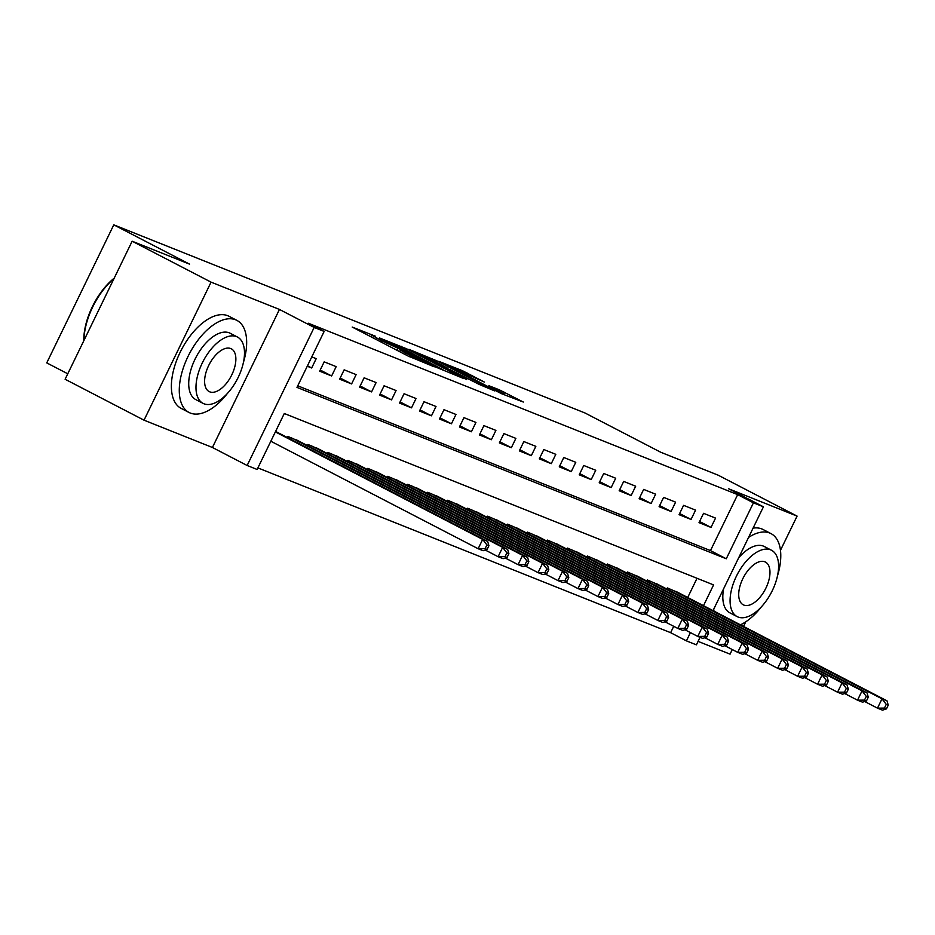 <?xml version="1.0" encoding="UTF-8"?>
<svg xmlns="http://www.w3.org/2000/svg" width="935" height="935" viewBox="0 0 935 935"><rect width="100%" height="100%" fill="white"/><g stroke="black" fill="none" stroke-linecap="round" stroke-linejoin="round"><path stroke-width="1.4" d="M375.438 336.226L352.214 327.063L407.987 355.99L434.261 366.812L406 353.313L400.542 350.122L404.259 351.174L381.831 340.784L371.721 335.174L375.438 336.226M484.342 382.053L462.498 370.727L438.796 361.319L501.335 393.623L523.331 402.038L499.372 389.848L488.9 385.723L504.549 394.254L489.496 387.394L448.216 365.69L484.342 382.053M297.751 385.816L710.483 550.598L737.657 494.638L753.446 502.82L763.428 506.805L713.019 610.613M132.139 241.218L211.065 282.136L144.025 420.177L65.111 379.259L132.139 241.218L189.548 264.137L113.778 224.844L584.994 412.978L660.764 452.259L718.162 475.179L797.087 516.108L728.704 488.806L763.428 506.805M144.025 420.177L212.42 447.479L279.448 309.438L211.065 282.136M279.448 309.438L314.172 327.437L324.153 331.434L296.979 387.394L726.273 558.779L753.446 502.82M737.657 494.638L308.375 323.241L324.153 331.434M406.596 348.778L379.552 337.979L435.324 366.906L464.076 378.698L406.596 348.778L405.954 350.099M408.887 349.328L437.077 360.945L494.557 390.865L479.036 384.355L451.36 370.237L444.218 367.443L466.729 379.552L408.805 349.491M698.083 641.375L730.06 654.149L732.292 649.544M743.512 626.427L745.756 621.822M780.468 550.318L797.087 516.108M307.253 366.228L311.671 367.993L316.205 358.666L311.787 356.901M336.168 366.637L324.188 361.857L319.653 371.183L331.633 375.964L336.168 366.637M356.13 374.608L344.15 369.828L339.627 379.154L351.607 383.934L356.13 374.608M376.104 382.579L364.124 377.798L359.589 387.125L371.569 391.905L376.104 382.579M396.066 390.55L384.086 385.769L379.563 395.096L391.543 399.876L396.066 390.55M416.04 398.52L404.06 393.74L399.525 403.067L411.505 407.847L416.04 398.52M436.002 406.491L424.022 401.711L419.488 411.038L431.467 415.818L436.002 406.491M455.964 414.462L443.985 409.682L439.462 419.009L451.441 423.789L455.964 414.462M475.938 422.433L463.959 417.653L459.424 426.979L471.404 431.76L475.938 422.433M495.901 430.404L483.921 425.624L479.398 434.95L491.378 439.731L495.901 430.404M515.875 438.386L503.895 433.595L499.36 442.921L511.34 447.713L515.875 438.386M535.837 446.357L523.857 441.565L519.322 450.892L531.302 455.684L535.837 446.357M555.799 454.328L543.819 449.536L539.296 458.863L551.276 463.655L555.799 454.328M575.773 462.299L563.793 457.507L559.259 466.845L571.238 471.626L575.773 462.299M595.735 470.27L583.756 465.49L579.232 474.816L591.212 479.597L595.735 470.27M615.709 478.241L603.718 473.461L599.195 482.787L611.174 487.567L615.709 478.241M635.671 486.212L623.692 481.432L619.157 490.758L631.137 495.538L635.671 486.212M655.634 494.183L643.654 489.402L639.131 498.729L651.111 503.509L655.634 494.183M675.608 502.153L663.628 497.373L659.093 506.7L671.073 511.48L675.608 502.153M695.57 510.124L683.59 505.344L679.067 514.671L691.047 519.451L695.57 510.124M699.029 522.642L711.009 527.422L715.544 518.095L703.552 513.315L699.029 522.642M257.885 467.897L670.629 632.679L673.714 626.321M687.716 597.488L697.031 578.298M279.81 433.618L275.556 431.514M287.419 437.568L287.957 436.47L299.773 441.589M307.393 445.539L307.919 444.441L319.735 449.56M327.355 453.51L327.893 452.411L339.709 457.531M347.329 461.481L347.855 460.382L359.671 465.501M367.291 469.452L367.817 468.353L379.645 473.472M387.254 477.423L387.791 476.324L399.607 481.443M407.228 485.394L407.753 484.295L419.57 489.414M427.19 493.364L427.727 492.277L439.543 497.385M447.164 501.335L447.69 500.248L459.506 505.356M467.126 509.306L467.652 508.219L479.48 513.327M487.088 517.277L487.626 516.19L499.442 521.298M507.062 525.248L507.588 524.161L519.404 529.28M527.024 533.219L527.562 532.132L539.378 537.251M546.998 541.201L547.524 540.103L559.34 545.222M566.961 549.172L567.487 548.074L579.314 553.193M586.923 557.143L587.46 556.044L599.277 561.164M606.897 565.114L607.423 564.015L619.239 569.135M626.859 573.085L627.397 571.986L639.213 577.105M646.833 581.056L647.359 579.957L659.175 585.076M666.795 589.027L667.321 587.928L679.149 593.047M113.778 224.844L46.75 362.885L67.764 373.79M700.046 637.319L696.4 644.846L686.407 640.861L690.427 632.598M670.629 632.679L686.407 640.861M703.494 605.681L713.58 584.901L284.298 413.504L257.125 469.475L247.144 465.49L314.172 327.437M212.42 447.479L247.144 465.49M710.483 550.598L726.273 558.779M311.671 367.993L307.463 365.807M331.633 375.964L320.214 370.038M351.607 383.934L340.176 378.009M371.569 391.905L360.15 385.98M391.543 399.876L380.113 393.951M411.505 407.847L400.075 401.921M431.467 415.818L420.049 409.892M451.441 423.789L440.011 417.863M471.404 431.76L459.985 425.846M491.378 439.731L479.947 433.817M511.34 447.713L499.909 441.787M531.302 455.684L519.883 449.758M551.276 463.655L539.846 457.729M571.238 471.626L559.82 465.7M591.212 479.597L579.782 473.671M611.174 487.567L599.744 481.642M631.137 495.538L619.718 489.613M651.111 503.509L639.68 497.584M671.073 511.48L659.654 505.554M691.047 519.451L679.616 513.525M711.009 527.422L699.579 521.496M384.904 340.27L434.658 366.228L442.863 369.594L403.932 349.047L384.904 340.27M432.94 360.454L417.898 353.605L422.456 356.27L447.584 368.156L432.94 360.454M487.1 549.453L488.911 545.724L486.913 544.918L485.101 548.658L487.1 549.453L483.138 550.715L478.147 548.728L482.67 539.401L487.661 541.388L276.479 431.888M270.834 441.238L478.147 548.728L485.101 548.658M275.369 431.912L482.67 539.401L486.913 544.918M487.661 541.388L488.911 545.724M83.799 340.749A50.642 26.133 -62.6 0 1 114.21 278.139M113.988 278.607A51.892 26.776 117.4 0 0 83.94 340.48M243.416 362.453A51.892 26.776 117.4 0 0 236.859 320.366A51.892 26.776 117.4 0 0 235.62 319.793A51.892 26.776 117.4 0 0 188.601 355.277A51.892 26.776 117.4 0 0 189.08 412.499A51.892 26.776 117.4 0 0 190.331 413.06A51.892 26.776 117.4 0 0 227.275 393.6M236.859 320.366L228.97 316.264A51.892 26.776 117.4 0 0 227.719 315.703A51.892 26.776 117.4 0 0 180.7 351.186A51.892 26.776 117.4 0 0 181.191 408.408L189.08 412.499M203.035 403.359L195.777 399.596A37.365 19.284 -62.6 0 1 195.427 358.397A37.365 19.284 -62.6 0 1 229.274 332.848A37.365 19.284 -62.6 0 1 230.174 333.257L237.432 337.021A37.365 19.284 117.4 0 0 236.532 336.612A37.365 19.284 117.4 0 0 202.685 362.172A37.365 19.284 117.4 0 0 203.035 403.359A37.365 19.284 117.4 0 0 203.923 403.768A37.365 19.284 117.4 0 0 237.782 378.219A37.365 19.284 117.4 0 0 237.432 337.021M209.72 391.835A24.076 12.424 117.4 0 0 231.541 375.367A24.076 12.424 117.4 0 0 231.319 348.813A24.076 12.424 117.4 0 0 230.735 348.556A24.076 12.424 117.4 0 0 208.926 365.024A24.076 12.424 117.4 0 0 209.148 391.566A24.076 12.424 117.4 0 0 209.72 391.835M777.534 575.703A51.892 26.776 117.4 0 0 770.978 533.605A51.892 26.776 117.4 0 0 769.727 533.032A51.892 26.776 117.4 0 0 748.549 537.438M713.721 609.176A51.892 26.776 117.4 0 0 714.013 611.128M770.978 533.605L763.077 529.514A51.892 26.776 117.4 0 0 761.838 528.941A51.892 26.776 117.4 0 0 753.061 528.135M737.142 616.609A37.365 19.284 117.4 0 0 738.042 617.018A37.365 19.284 117.4 0 0 771.889 591.469A37.365 19.284 117.4 0 0 771.539 550.271A37.365 19.284 117.4 0 0 770.65 549.862A37.365 19.284 117.4 0 0 736.792 575.411A37.365 19.284 117.4 0 0 737.142 616.609L729.884 612.846A37.365 19.284 -62.6 0 1 723.62 588.769M738.65 557.833A37.365 19.284 -62.6 0 1 763.392 546.098A37.365 19.284 -62.6 0 1 764.281 546.508L771.539 550.271M743.839 605.074A24.076 12.424 117.4 0 0 765.66 588.606A24.076 12.424 117.4 0 0 765.426 562.064A24.076 12.424 117.4 0 0 764.853 561.795A24.076 12.424 117.4 0 0 743.033 578.262A24.076 12.424 117.4 0 0 743.267 604.816A24.076 12.424 117.4 0 0 743.839 605.074M740.426 624.825A51.892 26.776 117.4 0 0 761.382 606.85M507.062 557.424L508.885 553.695L506.887 552.889L505.075 556.629L507.062 557.424L503.1 558.686L498.11 556.699L502.644 547.372L507.635 549.359L296.442 439.859M485.265 550.037L498.11 556.699L505.075 556.629M291.451 437.86L502.644 547.372L506.887 552.889M507.635 549.359L508.885 553.695M527.036 565.394L528.848 561.666L526.849 560.86L525.038 564.6L527.036 565.394L523.074 566.657L518.083 564.67L522.607 555.343L527.597 557.33L316.404 447.83M505.239 558.008L518.083 564.67L525.038 564.6M311.413 445.831L522.607 555.343L526.849 560.86M527.597 557.33L528.848 561.666M546.998 573.365L548.81 569.637L546.811 568.842L545 572.571L546.998 573.365L543.036 574.628L538.046 572.641L542.569 563.314L547.571 565.301L336.378 455.801M525.201 565.979L538.046 572.641L545 572.571M331.387 453.814L542.569 563.314L546.811 568.842M547.571 565.301L548.81 569.637M566.972 581.336L568.784 577.608L566.785 576.813L564.974 580.542L566.972 581.336L562.999 582.61L558.008 580.612L562.543 571.285L567.533 573.284L356.34 463.772M545.163 573.95L558.008 580.612L564.974 580.542M351.35 461.785L562.543 571.285L566.785 576.813M567.533 573.284L568.784 577.608M586.935 589.307L588.746 585.579L586.748 584.784L584.936 588.512L586.935 589.307L582.972 590.581L577.982 588.582L582.505 579.256L587.496 581.254L376.314 471.743M565.137 581.921L577.982 588.582L584.936 588.512M371.312 469.756L582.505 579.256L586.748 584.784M587.496 581.254L588.746 585.579M606.897 597.278L608.708 593.55L606.721 592.755L604.91 596.483L606.897 597.278L602.935 598.552L597.944 596.553L602.479 587.227L607.469 589.225L396.276 479.713M585.1 589.892L597.944 596.553L604.91 596.483M391.286 477.727L602.479 587.227L606.721 592.755M607.469 589.225L608.708 593.55M626.871 605.249L628.682 601.521L626.684 600.726L624.872 604.454L626.871 605.249L622.909 606.523L617.918 604.524L622.441 595.198L627.432 597.196L416.239 487.684M605.062 597.862L617.918 604.524L624.872 604.454M411.248 485.697L622.441 595.198L626.684 600.726M627.432 597.196L628.682 601.521M646.833 613.22L648.645 609.491L646.646 608.697L644.834 612.425L646.833 613.22L642.871 614.494L637.88 612.495L642.403 603.168L647.406 605.167L436.213 495.655M625.036 605.833L637.88 612.495L644.834 612.425M431.222 493.668L642.403 603.168L646.646 608.697M647.406 605.167L648.645 609.491M666.807 621.191L668.619 617.462L666.62 616.668L664.808 620.396L666.807 621.191L662.833 622.465L657.843 620.466L662.377 611.139L667.368 613.138L456.175 503.626M644.998 613.816L657.843 620.466L664.808 620.396M451.184 501.639L662.377 611.139L666.62 616.668M667.368 613.138L668.619 617.462M686.769 629.162L688.581 625.433L686.582 624.638L684.771 628.367L686.769 629.162L682.807 630.435L677.817 628.437L682.34 619.11L687.33 621.109L476.137 511.609M664.972 621.787L677.817 628.437L684.771 628.367M471.147 509.61L682.34 619.11L686.582 624.638M687.33 621.109L688.581 625.433M706.731 637.144L708.543 633.404L706.556 632.609L704.745 636.338L706.731 637.144L702.769 638.406L697.779 636.419L702.314 627.081L707.304 629.08L496.111 519.579M684.934 629.758L697.779 636.419L704.745 636.338M491.12 517.581L702.314 627.081L706.556 632.609M707.304 629.08L708.543 633.404M726.705 645.115L728.517 641.375L726.518 640.58L724.707 644.308L726.705 645.115L722.743 646.377L717.741 644.39L722.276 635.064L727.266 637.051L516.073 527.55M704.896 637.728L717.741 644.39L724.707 644.308M511.083 525.552L722.276 635.064L726.518 640.58M727.266 637.051L728.517 641.375M746.668 653.086L748.479 649.346L746.481 648.551L744.669 652.279L746.668 653.086L742.706 654.348L737.715 652.361L742.238 643.035L747.229 645.021L536.047 535.521M724.87 645.699L737.715 652.361L744.669 652.279M531.057 533.523L742.238 643.035L746.481 648.551M747.229 645.021L748.479 649.346M766.642 661.057L768.453 657.328L766.455 656.522L764.643 660.262L766.642 661.057L762.668 662.319L757.677 660.332L762.212 651.005L767.203 652.992L556.009 543.492M744.833 653.67L757.677 660.332L764.643 660.262M551.019 541.494L762.212 651.005L766.455 656.522M767.203 652.992L768.453 657.328M786.604 669.028L788.415 665.299L786.417 664.493L784.605 668.233L786.604 669.028L782.642 670.29L777.651 668.303L782.174 658.976L787.165 660.963L575.972 551.463M764.807 661.641L777.651 668.303L784.605 668.233M570.981 549.464L782.174 658.976L786.417 664.493M787.165 660.963L788.415 665.299M806.566 676.998L808.378 673.27L806.391 672.464L804.579 676.204L806.566 676.998L802.604 678.261L797.613 676.274L802.148 666.947L807.139 668.934L595.946 559.434M784.769 669.612L797.613 676.274L804.579 676.204M590.955 557.435L802.148 666.947L806.391 672.464M807.139 668.934L808.378 673.27M826.54 684.969L828.352 681.241L826.353 680.446L824.541 684.175L826.54 684.969L822.578 686.232L817.576 684.245L822.11 674.918L827.101 676.905L615.908 567.405M804.731 677.583L817.576 684.245L824.541 684.175M610.917 565.418L822.11 674.918L826.353 680.446M827.101 676.905L828.352 681.241M846.502 692.94L848.314 689.212L846.315 688.417L844.504 692.145L846.502 692.94L842.54 694.214L837.55 692.216L842.073 682.889L847.063 684.887L635.882 575.376M824.705 685.554L837.55 692.216L844.504 692.145M630.891 573.389L842.073 682.889L846.315 688.417M847.063 684.887L848.314 689.212M866.476 700.911L868.288 697.183L866.289 696.388L864.478 700.116L866.476 700.911L862.502 702.185L857.512 700.186L862.047 690.86L867.037 692.858L655.844 583.346M844.667 693.525L857.512 700.186L864.478 700.116M650.853 581.36L862.047 690.86L866.289 696.388M867.037 692.858L868.288 697.183M886.438 708.882L888.25 705.154L886.251 704.359L884.44 708.087L886.438 708.882L882.476 710.156L877.486 708.157L882.009 698.831L886.999 700.829L675.806 591.317M864.641 701.495L877.486 708.157L884.44 708.087M670.816 589.331L882.009 698.831L886.251 704.359M886.999 700.829L888.25 705.154M370.844 336.729L371.896 334.555M399.666 351.665L400.718 349.503M376.548 339.685L377.179 338.365M381.188 342.093L381.831 340.784M397.094 350.333L398.018 348.428M405.358 354.622L406 353.313M410.021 357.006L410.652 355.721M400.975 347.551L401.536 346.394M431.467 359.694L432.017 358.561M436.435 362.266L437.077 360.945M498.822 390.982L499.372 389.848M503.743 393.635L504.421 392.233M461.937 371.861L462.498 370.727M466.916 374.432L467.547 373.112M288.225 437.977L288.798 436.809M308.199 445.948L308.772 444.779M328.162 453.931L328.734 452.75M348.136 461.902L348.697 460.721M368.098 469.873L368.671 468.692M388.06 477.843L388.633 476.663M408.034 485.814L408.607 484.634M427.996 493.785L428.569 492.605M447.97 501.756L448.531 500.576M467.932 509.727L468.505 508.558M487.895 517.698L488.467 516.529M507.869 525.669L508.441 524.5M527.831 533.64L528.404 532.471M547.805 541.61L548.366 540.442M567.767 549.581L568.34 548.413M587.729 557.552L588.302 556.383M607.703 565.535L608.276 564.354M627.665 573.506L628.238 572.325M647.639 581.476L648.2 580.296M667.602 589.447L668.174 588.267M370.95 336.787L371.721 335.174M399.759 351.724L400.542 350.122"/></g></svg>
